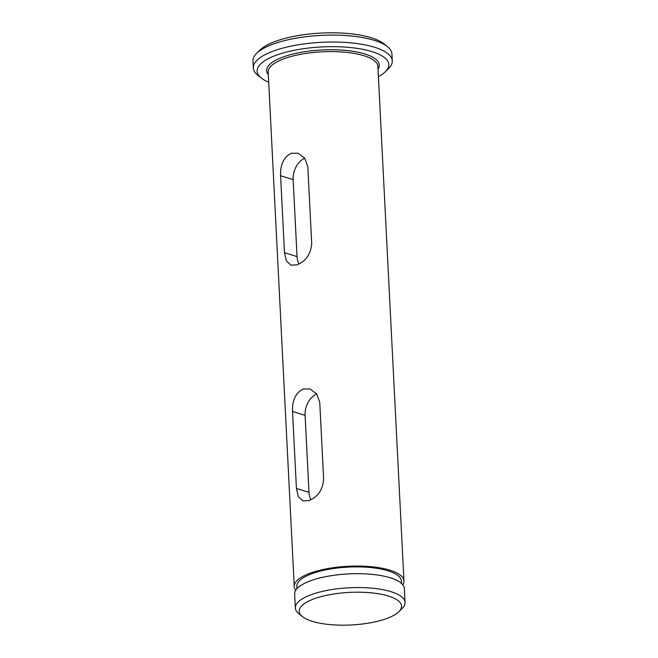 <?xml version="1.0" encoding="UTF-8"?>
<svg xmlns="http://www.w3.org/2000/svg" width="658" height="658" viewBox="0 0 658 658"><rect width="100%" height="100%" fill="white"/><g stroke="black" fill="none" stroke-linecap="round" stroke-linejoin="round"><path stroke-width="0.99" d="M316.169 598.089A51.258 16.31 177.1 0 0 302.417 616.595A51.258 16.31 177.1 0 0 384.56 619.285A51.258 16.31 177.1 0 0 398.863 611.71A51.258 16.31 177.1 0 0 378.539 593.771A51.258 16.31 177.1 0 0 316.169 598.089M302.417 616.595L298.814 613.692A54.918 17.478 -2.9 0 1 295.335 608A54.918 17.478 -2.9 0 1 313.545 593.87A54.918 17.478 -2.9 0 1 372.14 588.186A54.918 17.478 -2.9 0 1 405.04 602.44A54.918 17.478 -2.9 0 1 402.153 608.461L398.863 611.71M295.335 608L294.636 594.133A54.918 17.478 -2.9 0 1 312.846 580.002A54.918 17.478 -2.9 0 1 371.433 574.319A54.918 17.478 -2.9 0 1 404.341 588.573L405.04 602.44M296.923 588.729L296.807 586.377A52.36 16.656 -2.9 0 1 314.17 572.904A52.36 16.656 -2.9 0 1 370.026 567.492A52.36 16.656 -2.9 0 1 401.388 581.08L401.512 583.432M378.408 76.665A65.907 20.966 177.1 0 0 385.325 71.755A65.907 20.966 177.1 0 0 359.194 48.692A65.907 20.966 177.1 0 0 279 54.244A65.907 20.966 177.1 0 0 261.316 78.039A65.907 20.966 177.1 0 0 268.703 82.225M261.316 78.039L257.714 75.135A69.567 22.133 -2.9 0 1 253.314 67.922A69.567 22.133 -2.9 0 1 276.376 50.024A69.567 22.133 -2.9 0 1 350.591 42.828A69.567 22.133 -2.9 0 1 392.267 60.881A69.567 22.133 -2.9 0 1 388.615 68.506L385.325 71.755M256.612 53.364L259.902 50.115A65.907 20.966 -2.9 0 1 278.293 40.377A65.907 20.966 -2.9 0 1 383.91 43.831L387.513 46.734A69.567 22.133 177.1 0 0 276.031 43.091A69.567 22.133 177.1 0 0 256.612 53.364A69.567 22.133 177.1 0 0 252.96 60.988L253.314 67.922M295.763 590.251A54.918 17.478 -2.9 0 1 294.249 586.508A54.918 17.478 -2.9 0 1 312.46 572.378A54.918 17.478 -2.9 0 1 371.046 566.694A54.918 17.478 -2.9 0 1 403.954 580.948A54.918 17.478 -2.9 0 1 402.819 584.83M308.824 500.615L302.951 500.894L298.321 496.675L296.429 488.442L292.53 411.48C292.086 400.459 295.631 392.958 303.165 388.985L309.893 388.96L316.695 393.862L319.755 402.449L323.654 479.411C322.667 489.996 317.724 497.061 308.824 500.615M296.881 264.87L291.009 265.158L286.378 260.938L284.486 252.697L280.588 175.735C280.144 164.722 283.688 157.221 291.223 153.24L297.951 153.215L304.753 158.126L307.812 166.713L311.711 243.674C310.724 254.259 305.781 261.325 296.881 264.87M392.267 60.881L391.921 53.948A69.567 22.133 177.1 0 0 387.513 46.734M310.897 499.751A18.309 13.102 107.2 0 1 308.989 492.332L305.09 415.371A18.309 13.102 107.2 0 1 316.745 393.936M298.954 264.014A18.309 13.102 107.2 0 1 297.046 256.595L293.147 179.626A18.309 13.102 107.2 0 1 304.802 158.191M403.954 580.948L377.889 66.474A54.918 17.478 177.1 0 0 344.989 52.221A54.918 17.478 177.1 0 0 286.394 57.904A54.918 17.478 177.1 0 0 268.184 72.035L294.249 586.508M268.324 74.708A56.391 17.939 -2.9 0 1 285.35 56.218A56.391 17.939 -2.9 0 1 351.24 51.053A56.391 17.939 -2.9 0 1 378.021 69.148M296.429 488.442L308.989 492.332M292.53 411.48L305.09 415.371M284.486 252.697L297.046 256.595M280.588 175.735L293.147 179.626"/></g></svg>

